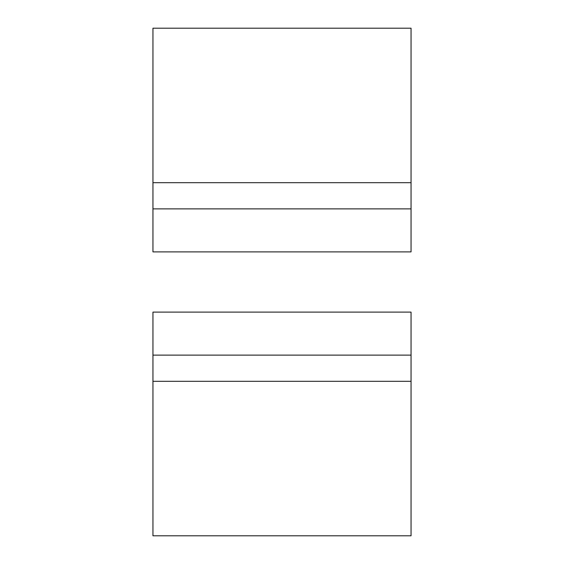 <?xml version="1.0" encoding="UTF-8"?>
<svg xmlns="http://www.w3.org/2000/svg" width="564" height="564" viewBox="0 0 564 564"><rect width="100%" height="100%" fill="white"/><g stroke="black" fill="none" stroke-linecap="round" stroke-linejoin="round"><path stroke-width="0.85" d="M411.05 251.889L152.95 251.889L152.95 208.87L411.05 208.87L411.05 251.889M152.95 208.87L152.95 28.2L411.05 28.2L411.05 208.87M152.95 312.111L411.05 312.111L411.05 355.13L152.95 355.13L152.95 312.111M411.05 355.13L411.05 535.8L152.95 535.8L152.95 355.13M152.95 182.687L411.05 182.687M152.95 381.313L411.05 381.313"/></g></svg>
